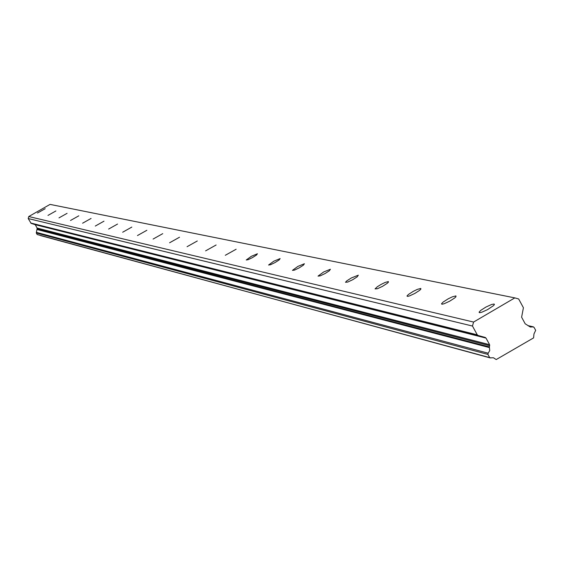 <?xml version="1.0" encoding="UTF-8"?>
<svg xmlns="http://www.w3.org/2000/svg" width="564" height="564" viewBox="0 0 564 564"><rect width="100%" height="100%" fill="white"/><g stroke="black" fill="none" stroke-linecap="round" stroke-linejoin="round"><path stroke-width="0.85" d="M45.198 208.694L37.457 213.044L45.198 208.694M494.113 304.017L491.611 304.482L485.949 307.042L480.761 310.362L479.09 312.16L479.95 312.66L481.853 312.195L487.515 309.643L493.556 305.603L494.409 304.518L494.113 304.017M455.938 295.91L452.342 296.84L448.091 298.885L443.092 302.085L441.527 303.77L442.331 304.186L444.157 303.721L449.621 301.218L454.633 298.018L455.959 296.77L455.938 295.91M420.807 288.451L417.36 289.374L413.25 291.369L408.435 294.457L406.961 296.044L407.716 296.389L409.457 295.924L414.737 293.484L419.574 290.389L420.829 289.205L420.807 288.451M388.363 281.563L385.057 282.479L381.081 284.425L377.372 286.709L375.046 288.895L377.422 288.726L382.526 286.343L387.186 283.354L388.384 282.233L388.363 281.563M358.316 275.183L351.294 277.981L346.797 280.865L345.485 282.275L347.741 282.063L352.683 279.73L357.188 276.846L358.316 275.183M330.398 269.254L323.63 271.996L318.026 276.113L320.183 275.874L324.963 273.603L329.327 270.812L330.398 269.254M304.405 263.733L297.863 266.412L292.455 270.375L294.507 270.114L299.139 267.893L303.369 265.193L304.405 263.733M280.139 258.58L273.808 261.202L268.577 265.017L270.544 264.735L275.035 262.57L279.131 259.955L280.139 258.58M257.431 253.758L251.304 256.324L246.235 259.997L248.125 259.701L252.482 257.586L256.458 255.055L257.431 253.758M236.133 249.239L225.29 255.295L236.133 249.239M216.125 244.987L205.606 250.867L216.125 244.987M197.287 240.99L187.072 246.701L197.287 240.99M179.521 237.218L169.602 242.774L179.521 237.218M162.742 233.651L153.091 239.066L162.742 233.651M146.866 230.281L137.475 235.548L146.866 230.281M131.821 227.088L122.677 232.22L131.821 227.088M117.552 224.056L108.633 229.062L117.552 224.056M103.987 221.173L95.295 226.058L103.987 221.173M91.086 218.437L82.598 223.203L91.086 218.437M78.798 215.829L70.507 220.482L78.798 215.829M67.074 213.34L58.98 217.887L67.074 213.34M55.885 210.964L47.975 215.413L55.885 210.964M37.146 234.511L490.137 357.893L37.146 234.511L36.286 232.974L487.938 354.425L488.163 353.198L36.392 232.354L36.279 232.967M528.214 325.823L532.924 326.894L530.329 327.028L525.19 323.806L521.608 317.194L523.42 307.747L518.661 298.969L514.819 297.891L473.577 322.058L28.757 216.534L50.055 204.394L514.819 297.891M40.467 235.569L490.673 357.886M28.757 216.534L28.2 218.543L31.112 223.33L478.053 335.46L485.216 337.455L486.013 338.09L489.608 344.689L489.39 346.923L37.012 229.174L36.392 232.354M37.012 229.174L37.118 228.046L35.243 224.691L31.112 223.33M473.577 322.058L472.477 326.041L28.2 218.543M496.179 359.571L533.593 337.892L533.967 333.93L535.68 330.342L534.038 327.324L532.924 326.894M472.477 326.041L477.264 334.826L30.703 223.006M478.053 335.46L477.264 334.826M37.041 229.513L489.432 347.586L489.39 346.923M489.432 347.586L489.714 350.596L488.163 353.198M487.938 354.425L489.587 357.442M493.338 357.745L490.137 357.893M493.486 357.78L495.721 359.261M489.608 344.689L37.118 228.046M35.243 224.691L486.013 338.09M485.216 337.455L34.827 224.366M489.721 345.725L37.182 228.568M479.09 312.16L479.351 312.639M441.527 303.77L441.746 304.165M528.038 325.632L533.417 326.859"/></g></svg>
